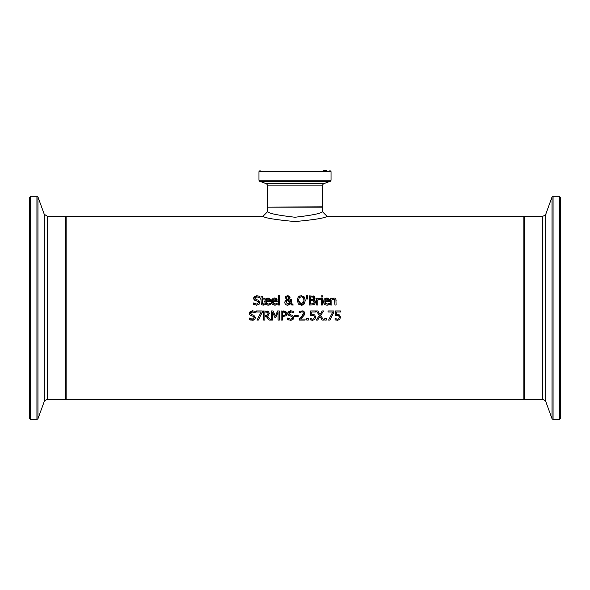 <?xml version="1.0" encoding="UTF-8"?>
<svg xmlns="http://www.w3.org/2000/svg" width="590" height="590" viewBox="0 0 590 590"><rect width="100%" height="100%" fill="white"/><g stroke="black" fill="none" stroke-linecap="round" stroke-linejoin="round"><path stroke-width="0.89" d="M338.675 314.529L339.855 315.222M335.725 315.598L335.445 310.937L340.467 310.937L340.467 312.014L336.625 312.014L336.625 314.455L339.575 314.971L340.519 317.184L339.707 319.389L337.458 320.289L335.061 319.765L335.061 318.467L336.381 319.043M337.51 315.444L336.248 315.51M338.837 315.938L338.291 315.591M339.272 317.236L339.213 316.601M338.616 318.851L339.272 317.177L338.749 315.856L335.445 315.657M335.15 318.467L337.48 319.227L338.8 318.666M336.175 320.141L335.562 319.972M339.493 319.596L338.83 320.009M336.625 314.455L337.451 314.404M336.138 318.961L337.48 319.227M340.519 317.184L339.707 319.389M269.859 298.702L270.64 301.704L265.891 301.704L268.155 304.167L270.515 303.334L270.515 304.595L268.17 305.178L266.503 304.86M265.603 304.241L264.999 303.297M264.962 303.179L265.013 299.89L265.714 298.82L267.889 297.957L269.881 298.724M269.468 304.986L270.515 304.595L268.17 305.178L265.67 304.3L264.718 301.623M268.634 298.031L269.549 298.429M270.213 299.167L270.404 299.572M269.114 304.027L270.449 303.334M268.155 304.167L269.571 303.865M265.891 301.704L266.488 303.533M265.891 300.819L269.512 300.819L269.121 299.44L267.823 298.909L266.451 299.447L265.891 300.819L269.512 300.819L268.929 299.241M268.443 298.983L266.451 299.447L266.053 300.067M259.674 301.497L258.995 304.352L258.022 304.964M256.916 299.816L258.007 300.104L259.762 303.002M259.607 303.467L259.165 304.182M254.364 296.623L256.746 295.701L259.467 296.298L259.467 297.751L256.827 296.755L254.939 298.193L255.035 298.776M253.789 299.174L253.671 298.319L256.805 295.701M254.924 300.465L253.671 298.319L253.84 297.404M255.035 303.813L256.517 304.13L258.56 302.604L257.432 301.202L254.261 299.978M258.995 304.352L256.606 305.185L253.604 304.469L253.604 302.943L256.517 304.13L258.56 302.604L258.28 301.704M253.921 303.142L254.489 303.54M259.379 297.751L256.827 296.755M254.939 298.193L256.134 299.617L258.007 300.104M257.432 301.202L255.772 300.782M272.233 304.241L271.629 303.297M271.584 303.179L271.643 299.89L273.259 298.193L274.512 297.957L276.504 298.724L277.271 301.704L272.514 301.704L273.111 303.533M272.514 301.704L274.785 304.167L277.145 303.334L277.145 304.595L274.8 305.178L272.248 304.256L271.341 301.623M275.264 298.031L276.172 298.429M276.835 299.167L277.034 299.572M276.098 304.986L274.8 305.178M275.737 304.027L277.079 303.334M274.785 304.167L276.194 303.865M272.514 300.819L276.142 300.819L275.744 299.44L274.446 298.909L273.074 299.447L272.514 300.819L276.142 300.819L275.552 299.241M275.065 298.983L273.074 299.447L272.676 300.067M262.226 303.164L263.339 304.145L264.335 303.924L264.136 305.015M263.052 305.155L264.335 304.964L262.167 305.001L261.252 304.108L261.053 299.108L260.271 299.108L260.271 298.149L261.053 298.149L261.053 296.18L262.211 296.18L262.211 298.149L264.335 298.149L264.335 299.108L262.211 299.108L262.521 303.916M263.339 304.145L262.373 303.717L264.268 303.924M262.159 305.001L261.053 302.913M279.623 295.457L279.623 305.023L278.465 305.023L278.465 295.457L279.623 295.457M286.556 297.272L286.725 298.57L287.684 299.41L288.606 298.673L288.753 297.19M288.348 299.012L288.827 297.692L287.175 296.534M287.669 296.445L286.489 297.736L286.725 298.57L287.684 299.41L288.606 298.673M289.388 303.762L289.933 303.164L287.109 300.273L286.239 301.387M286.467 300.907L287.109 300.273L286.467 300.907L286.239 303.031M288.304 304.197L288.901 304.042M287.271 304.086L289.933 303.164M291.593 301.35L291.099 302.759L293.296 305.023L291.718 305.023L290.464 303.71L287.684 305.214L286.452 304.986L285.036 303.614L284.83 302.508L285.368 300.819L286.519 299.838L285.339 297.36M289.609 296.423L290.029 297.574L289.675 298.82L288.267 299.853L290.42 302.073L290.538 299.425L291.74 299.425L291.637 301.143M285.442 297.028L285.921 296.335L288.127 295.693M288.812 295.87L289.498 296.313M285.287 297.795L286.298 296.047M284.97 301.593L286.519 299.838M285.641 304.469L284.977 303.459M289.506 304.661L287.684 305.214M286.489 297.736L286.725 298.57M286.098 302.205L288.016 304.211M287.714 295.671L290.029 297.574L289.675 298.82L288.267 299.853L290.42 302.073L290.538 299.425M291.74 300.022L291.099 302.759L293.296 305.023M297.397 298.85L298.334 296.91L301.276 295.671L304.226 296.91L304.978 298.23M305.325 300.384L304.226 303.968L302.913 304.912M301.276 295.671L304.226 296.91L305.325 300.443M304.639 303.393L300.981 305.207M302.286 305.104L301.276 305.214L298.326 303.968L297.249 299.897M299.617 304.905L298.326 303.968M298.938 296.364L300.155 295.804M297.235 300.443L298.334 296.91M303.931 299.123L303.312 297.677L301.284 296.726L299.248 297.677L298.503 300.443L301.284 304.16L304.056 300.443L303.312 297.677L301.284 296.726L299.248 297.677M304.056 300.443L303.983 299.396M298.503 300.443L299.292 303.245M300.354 304.005L301.284 304.16M302.869 303.644L303.894 301.947M314.057 300.008L315.082 300.745M315.399 301.357L315.517 301.969M313.216 295.929L314.146 296.239L315.023 298.511M314.92 298.783L314.507 299.396M314.426 299.477L313.814 299.934L315.532 302.205L314.581 304.278L313.202 304.912M313.113 304.934L309.322 305.023L309.322 295.863L314.404 296.394M313.865 301.07L312.892 300.642M313.393 303.717L314.094 303.061M314.123 303.002L313.519 300.834L310.539 300.598L310.539 303.983L313.6 303.599L314.264 302.257M313.32 299.278L313.828 298.098L313.364 297.139L310.539 296.903L310.539 299.58L313.32 299.278L313.828 298.098L312.737 296.947M311.918 299.58L312.501 299.558M315.097 297.928L313.814 299.89M315.532 302.205L314.581 304.278L311.948 305.023M307.744 295.457L307.479 299.019L306.645 299.019L306.38 295.457L307.744 295.457M321.211 305.023L321.211 298.149L322.369 298.149L322.369 305.023L321.211 305.023M318.733 299.521L317.804 300.148L317.804 305.023L316.646 305.023L316.646 298.149L317.804 298.149L317.804 299.174L320.289 298.186L320.289 299.388L319.197 299.381M319.824 298.149L317.804 299.174M320.23 299.388L317.804 300.148M324.766 301.704L327.037 304.167L329.397 303.334L329.397 304.595L327.052 305.178L325.503 304.912L324.5 304.256L323.667 302.552L323.895 299.89L324.596 298.82L326.772 297.957L328.755 298.724L329.522 301.704L324.766 301.704L325.363 303.533M328.35 304.986L327.052 305.178M327.988 304.027L329.331 303.334M329.087 299.167L329.286 299.572M327.516 298.031L328.423 298.429M324.485 304.241L323.881 303.297M323.836 303.179L323.593 301.623M327.317 298.983L325.326 299.447L324.766 300.819L328.394 300.819L327.811 299.241M324.766 300.819L328.394 300.819L328.003 299.44L326.705 298.909L324.928 300.067M327.037 304.167L328.446 303.865M322.45 295.804L322.45 297.006L321.137 297.006L321.137 295.804L322.45 295.804M335.917 299.344L336.086 305.023L334.928 305.023L334.707 299.565L333.195 299.115M334.928 301.106L334.707 299.565L333.63 299.056L331.853 299.89L331.853 305.023L330.695 305.023L330.695 298.149L331.853 298.149L331.853 298.916L333.933 297.957L334.81 298.112L335.821 299.108L336.086 300.561M334.707 299.565L333.63 299.056M252.616 314.89L253.715 315.178L255.529 317.479L254.703 319.426L252.24 320.259M250.625 320.053L249.305 319.544L249.305 318.017L251.473 319.124M252.314 320.259L249.305 319.544M249.393 318.017L252.225 319.205L254.261 317.678L253.132 316.277L249.968 315.053L249.371 313.393L249.784 312.036L252.21 310.783M252.343 319.205L253.921 318.622M254.261 317.796L253.132 316.277L251.48 315.856M250.625 315.539L249.968 315.053M249.504 314.271L249.371 313.393L252.513 310.775M253.7 320.046L253.265 320.171M252.771 311.837L250.639 313.268L251.834 314.691L253.715 315.178L255.529 317.479L254.703 319.426M250.639 313.268L250.743 313.858M252.454 310.775L255.175 311.373L255.175 312.825L252.535 311.83L251.591 311.992M251.163 312.228L250.816 312.604M254.666 312.501L253.929 312.11M262.262 312.309L258.295 320.097L256.989 320.097L261.178 312.014L256.451 312.014L256.451 310.937L262.262 310.937L262.262 312.309L258.295 320.097M267.469 316.107L270.721 320.097L269.143 320.097L266.252 316.454L264.858 316.454L264.858 320.097L263.642 320.097L263.642 310.937L268.332 311.424L269.365 313.423L267.897 315.916M269.143 320.097L266.252 316.454M267.344 311.026L268.332 311.424L269.365 313.423M268.089 313.799L267.521 312.302L264.858 311.992L264.858 315.436L267.58 314.957L268.096 313.519L267.086 312.103M267.521 312.302L266.068 311.992M265.928 315.436L266.894 315.34M283.458 310.937L285.855 311.513L286.947 313.696L286.143 315.731L282.374 316.683L282.374 320.097L281.157 320.097L281.157 310.937L285.855 311.513L286.947 313.696L286.143 315.731M284.955 315.267L285.671 313.733L284.594 312.139M283.901 312.014L283.436 311.992M285.014 312.339L282.374 311.992L282.374 315.643L284.424 315.517M285.671 313.733L285.531 312.966M285.508 312.899L285.191 312.479M283.2 315.643L285.486 314.64M279.299 310.937L279.299 320.097L278.082 320.097L278.082 312.206L275.692 317.575L274.955 317.575L272.587 312.206L272.587 320.097L271.452 320.097L271.452 310.937L273.111 310.937L275.397 316.034L277.61 310.937L279.299 310.937M278.082 312.206L275.692 317.575M274.955 317.575L272.587 312.206M290.959 314.89L292.057 315.178L293.872 317.479L293.038 319.426L291.608 320.171M291.113 311.837L288.982 313.268L289.085 313.858M287.846 314.271L287.714 313.393L290.796 310.775L293.518 311.373L293.518 312.825L290.877 311.83L289.926 311.992M289.506 312.228L289.159 312.604M293.009 312.501L292.271 312.11M288.967 315.539L287.714 313.393L288.119 312.036M288.134 312.029L290.553 310.783M292.603 317.796L291.475 316.277L288.311 315.053M290.686 319.205L292.264 318.622M288.967 320.053L287.647 319.544L287.647 318.017L288.982 318.843M288.982 313.268L290.177 314.691L292.057 315.178L293.872 317.479L293.038 319.426L290.582 320.259M287.736 318.017L290.56 319.205L292.603 317.678L291.475 316.277L289.823 315.856M290.649 320.259L287.647 319.544M298.208 315.532L298.208 316.646L294.742 316.646L294.742 315.532L298.208 315.532M303.164 314.544L303.444 313.327L302.987 312.176L301.874 311.808L299.617 312.604L299.617 311.299L303.223 310.959L304.484 312.162L304.211 315.097L302.353 317.324M301.704 317.966L300.568 319.035L305.067 319.035L305.067 320.097L299.425 320.097L299.425 318.799L301.674 316.55M301.962 310.746L303.968 311.424L304.683 313.024M299.477 318.748L300.789 317.479M301.63 316.594L303.444 313.327L302.987 312.176L301.874 311.808L299.683 312.604M304.691 313.261L304.211 315.097L300.568 319.035M308.26 318.342L308.26 320.097L306.793 320.097L306.793 318.342L308.26 318.342M313.814 314.529L314.994 315.222M310.864 315.598L310.583 310.937L315.606 310.937L315.606 312.014L311.763 312.014L311.763 314.455L314.713 314.971L315.657 317.184L314.846 319.389L312.597 320.289L310.2 319.765L310.2 318.467L311.52 319.043M312.648 315.444L311.38 315.51M313.976 315.938L313.43 315.591M314.411 317.236L314.352 316.601M313.755 318.851L314.411 317.177L313.887 315.856L310.583 315.657M310.288 318.467L312.619 319.227L313.939 318.666M311.306 320.141L310.701 319.972M314.632 319.596L313.969 320.009M311.763 314.455L312.589 314.404M311.277 318.961L312.619 319.227M315.657 317.184L314.846 319.389M320.702 315.451L323.563 320.097L322.17 320.097L319.942 316.447L317.671 320.097L316.358 320.097L319.279 315.51L316.447 310.937L317.84 310.937L320.023 314.522L322.251 310.937L323.563 310.937L320.702 315.451L323.563 310.937M322.17 320.097L319.942 316.447L317.671 320.097M319.279 315.51L316.447 310.937M324.78 320.097L324.78 318.342L326.248 318.342L326.248 320.097L324.78 320.097M333.844 310.937L333.844 312.309L329.884 320.097L328.578 320.097L332.76 312.014L328.04 312.014L328.04 310.937L333.844 310.937M333.844 312.309L329.884 320.097M66.124 399.423L66.124 216.323L262.956 216.323C264.844 218.02 275.523 219.768 295 221.56C314.477 219.768 325.156 218.02 327.037 216.323L523.876 216.323L523.876 399.423L66.124 399.423M326.565 170.547L323.748 170.547M267.536 211.744C269.151 213.528 278.303 215.365 295 217.245C311.697 215.365 320.849 213.528 322.465 211.744L322.465 207.164L267.536 207.164L267.536 211.744L262.963 216.323M560.5 200.711L560.5 418.354L560.5 197.385L559.401 196.286L559.401 419.453L560.5 418.354M47.303 216.323L44.206 214.155L44.206 401.591C43.645 401.215 44.678 400.492 47.303 399.423L47.303 216.323L66.124 216.685M30.599 196.286L29.5 197.385L29.5 418.354L30.599 419.453L30.599 196.286L36.934 196.286L37.967 197.008L44.206 214.155M29.5 415.028L29.5 200.711M260.065 170.547L258.966 171.646L331.034 171.646L331.034 180.252L258.966 180.252L259.689 181.285L330.312 181.285L323.431 183.785L266.569 183.785L267.536 185.164L322.465 185.164L322.465 206.802L267.904 207.164M559.401 419.453L553.066 419.453L553.066 196.286L552.034 197.008L552.034 418.73L545.794 401.591L545.794 214.155C546.399 214.472 545.367 215.195 542.697 216.323L542.697 399.423L524.245 399.423L524.245 216.323L523.876 216.685M65.755 216.323L65.755 399.423L66.124 399.061M36.934 196.286L36.934 419.453L37.967 418.73L37.967 197.008M322.465 206.802L322.096 207.164M267.536 185.164L267.536 206.802M331.034 171.646L329.935 170.547M258.966 171.646L258.966 180.252M331.034 180.252L330.312 181.285M266.569 183.785L259.689 181.285M323.431 183.785L322.465 185.164M524.245 399.423L523.876 399.061M542.697 216.323L524.245 216.323M559.401 196.286L553.066 196.286M553.066 419.453L552.034 418.73M545.794 214.155L552.034 197.008M545.794 401.591C546.355 401.222 545.322 400.499 542.697 399.423M47.303 399.423L65.755 399.423M30.599 419.453L36.934 419.453M44.206 401.591L37.967 418.73M322.465 211.744L327.037 216.323"/></g></svg>
